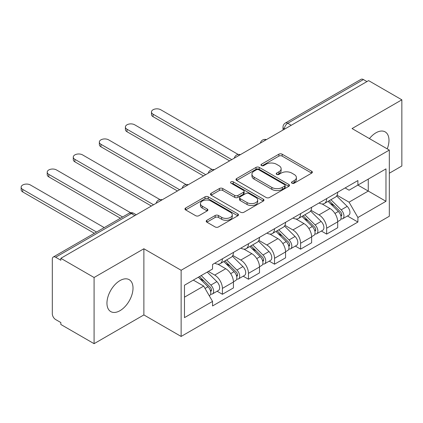 <?xml version="1.0" encoding="UTF-8"?>
<svg xmlns="http://www.w3.org/2000/svg" width="423" height="423" viewBox="0 0 423 423"><rect width="100%" height="100%" fill="white"/><g stroke="black" fill="none" stroke-linecap="round" stroke-linejoin="round"><path stroke-width="0.63" d="M291.96 183.185A1.623 0.936 0 0 0 294.255 183.185L311.677 173.129A2.321 1.338 0 0 0 312.359 172.182A2.321 1.338 0 0 0 311.677 171.236L282.157 154.189A2.321 1.338 0 0 0 278.879 154.189L261.451 164.251A1.623 0.936 0 0 0 260.975 164.912A1.623 0.936 0 0 0 261.451 165.578A1.623 0.936 0 0 0 263.751 165.578L266.004 164.272A7.424 4.283 0 0 1 276.499 164.272L278.958 165.694A7.424 4.283 0 0 1 281.136 168.724A7.424 4.283 0 0 1 278.958 171.754L276.705 173.055A1.623 0.936 0 0 0 276.23 173.721A1.623 0.936 0 0 0 276.705 174.382A1.623 0.936 0 0 0 279 174.382L281.258 173.081A7.424 4.283 0 0 1 291.754 173.081L294.212 174.498A7.424 4.283 0 0 1 296.386 177.528A7.424 4.283 0 0 1 294.212 180.563L291.96 181.864A1.623 0.936 0 0 0 291.484 182.525A1.623 0.936 0 0 0 291.96 183.185L291.96 181.864M119.984 310.683A18.432 10.638 120 0 0 132.024 294.445A18.432 10.638 120 0 0 129.2 279.677A18.432 10.638 120 0 0 119.984 280.586A18.432 10.638 120 0 0 107.944 296.83A18.432 10.638 120 0 0 110.768 311.598A18.432 10.638 120 0 0 119.984 310.683M387.235 148.87A18.432 10.638 120 0 0 385.168 131.891A18.432 10.638 120 0 0 375.952 132.806A18.432 10.638 120 0 0 369.432 138.591M206.879 220.283A2.321 1.338 0 0 0 206.202 221.229A2.321 1.338 0 0 0 206.879 222.175L215.164 226.955A2.321 1.338 0 0 0 218.442 226.955L237.795 215.783A2.321 1.338 0 0 0 238.477 214.836A2.321 1.338 0 0 0 237.795 213.89L208.275 196.848A2.321 1.338 0 0 0 204.996 196.848L185.644 208.021A2.321 1.338 0 0 0 184.962 208.967A2.321 1.338 0 0 0 185.644 209.914L195.648 215.688A2.321 1.338 0 0 0 198.926 215.688L207.212 210.908A2.321 1.338 0 0 0 207.889 209.961A2.321 1.338 0 0 0 207.212 209.015L202.247 206.149A6.202 3.58 0 0 1 200.433 203.616A6.202 3.58 0 0 1 204.261 200.306A6.202 3.58 0 0 1 211.024 201.084L230.456 212.304A6.202 3.58 0 0 1 232.275 214.836A6.202 3.58 0 0 1 228.441 218.146A6.202 3.58 0 0 1 221.684 217.369L218.442 215.497A2.321 1.338 0 0 0 215.164 215.497L206.879 220.283L206.879 222.175M181.134 270.265L143.878 248.756L94.086 277.504L60.838 258.305L368.602 80.619L401.85 99.817L352.058 128.56L389.319 150.075L181.134 270.265L181.134 336.444L389.319 216.248L389.319 150.075M266.167 197.509A2.321 1.338 0 0 0 269.446 197.509L288.798 186.337A2.321 1.338 0 0 0 289.48 185.39A2.321 1.338 0 0 0 288.798 184.444L259.278 167.397A2.321 1.338 0 0 0 256 167.397L236.647 178.569A2.321 1.338 0 0 0 235.971 179.521A2.321 1.338 0 0 0 236.647 180.468L266.167 197.509M231.64 183.54A1.623 0.936 0 0 1 233.285 183.767L233.285 181.837L263.296 199.164A2.321 1.338 0 0 1 263.978 200.111A2.321 1.338 0 0 1 263.296 201.057L243.944 212.235A2.321 1.338 0 0 1 240.666 212.235L211.146 195.188L211.146 193.295A2.321 1.338 0 0 0 210.464 194.242A2.321 1.338 0 0 0 211.146 195.188M211.146 193.295L219.426 188.515A2.321 1.338 0 0 1 222.71 188.515L234.68 195.426A2.321 1.338 0 0 0 237.959 195.426L243.452 192.254A2.321 1.338 0 0 0 244.134 191.307A2.321 1.338 0 0 0 243.452 190.361L230.99 183.164A1.623 0.936 0 0 1 230.514 182.503A1.623 0.936 0 0 1 231.518 181.636A1.623 0.936 0 0 1 233.285 181.837M94.086 277.504L94.086 343.677L60.838 324.478L60.838 322.548L55.656 319.561A4.727 2.728 -120 0 1 52.315 313.771L52.315 259.172A4.727 2.728 -120 0 1 53.293 257.01L128.983 213.314A4.727 2.728 60 0 1 131.347 213.546L55.656 257.242A4.727 2.728 -120 0 0 53.293 257.01M389.319 173.224L401.85 165.99L401.85 99.817M94.086 343.677L143.878 314.929L181.134 336.444M60.838 258.305L60.838 260.235L55.656 257.242M291.241 125.282L287.735 123.257A4.727 2.728 60 0 0 285.372 123.024L361.057 79.323A4.727 2.728 60 0 1 363.42 79.556L287.735 123.257A4.727 2.728 120 0 0 284.393 129.041L284.393 129.237M366.931 81.586L363.42 79.556M326.662 198.593A10.871 6.276 60 0 1 324.415 203.474L335.439 197.107A10.871 6.276 -120 0 0 337.691 192.227M311.011 210.3L318.979 214.895A10.871 6.276 60 0 1 326.662 228.209L337.691 221.842A10.871 6.276 -120 0 0 330.003 208.528L322.115 203.976M337.691 221.842L337.691 227.727L326.662 234.093L321.374 231.043M324.415 203.474A10.871 6.276 60 0 1 319.064 202.982M326.662 228.209L326.662 234.093M300.6 213.641A10.871 6.276 60 0 1 298.347 218.522L309.377 212.156A10.871 6.276 -120 0 0 311.624 207.275M295.312 246.091L300.6 249.142L311.624 242.776L311.624 236.891A10.871 6.276 -120 0 0 303.941 223.577L296.047 219.024M298.347 218.522A10.871 6.276 60 0 1 292.996 218.03M284.949 225.348L292.912 229.943A10.871 6.276 60 0 1 300.6 243.257L300.6 249.142M274.532 228.69A10.871 6.276 60 0 1 272.285 233.57L283.31 227.204A10.871 6.276 -120 0 0 285.562 222.324M269.245 261.139L274.532 264.19L285.562 257.824L285.562 251.939A10.871 6.276 -120 0 0 277.874 238.625L269.985 234.072M272.285 233.57A10.871 6.276 60 0 1 266.934 233.078M258.881 240.396L266.85 244.991A10.871 6.276 60 0 1 274.532 258.305L274.532 264.19M248.47 243.738A10.871 6.276 60 0 1 246.218 248.618L257.247 242.252A10.871 6.276 -120 0 0 259.495 237.372M243.183 276.187L248.47 279.238L259.495 272.872L259.495 266.987A10.871 6.276 -120 0 0 251.812 253.673L243.918 249.121M246.218 248.618A10.871 6.276 60 0 1 240.867 248.127M232.819 255.444L240.782 260.039A10.871 6.276 60 0 1 248.47 273.353L248.47 279.238M222.403 258.786A10.871 6.276 60 0 1 220.156 263.666L231.18 257.3A10.871 6.276 -120 0 0 233.433 252.42M217.115 291.236L222.403 294.286L233.433 287.92L233.433 282.035A10.871 6.276 -120 0 0 225.745 268.721L217.856 264.169M220.156 263.666A10.871 6.276 60 0 1 214.805 263.175M208.37 271.423L214.72 275.093A10.871 6.276 60 0 1 222.403 288.401L222.403 294.286M345.126 187.934L349.054 190.202L385.977 168.883L368.269 179.109L368.269 191.069L349.054 202.162L337.078 195.252M184.476 297.179L203.69 286.085L212.547 301.425L184.476 317.631L184.476 285.218L212.547 269.012L212.547 264.481L357.906 180.558L357.906 185.089L385.977 201.295L357.906 217.501L349.054 202.162M385.977 168.883L385.977 201.295M212.547 301.425L212.547 305.961L357.906 222.038L357.906 217.501M143.878 248.756L143.878 314.929M203.69 286.085L193.332 280.105M347.442 215.994L357.906 222.038M292.605 183.418L294.212 182.487A7.424 4.283 0 0 0 296.386 179.458L296.386 177.528M281.136 168.724L281.136 170.654A7.424 4.283 0 0 1 278.958 173.684L277.356 174.609M311.645 173.144L282.157 156.119A2.321 1.338 0 0 0 278.879 156.119L262.101 165.805M288.772 186.353L259.278 169.327A2.321 1.338 0 0 0 256 169.327L236.679 180.484M284.7 186.051A1.623 0.936 0 0 0 285.176 185.39A1.623 0.936 0 0 0 284.7 184.724L258.786 169.766A1.623 0.936 0 0 0 256.491 169.766L254.112 171.141A7.424 4.283 0 0 0 251.939 174.17A7.424 4.283 0 0 0 254.112 177.2L271.825 187.426A7.424 4.283 0 0 0 282.321 187.426L284.7 186.051L284.7 187.981A1.623 0.936 0 0 0 285.176 187.32L285.176 185.39M251.939 174.17L251.939 176.1A7.424 4.283 0 0 0 254.112 179.13L254.112 177.2M284.7 187.981L282.321 189.356A7.424 4.283 0 0 1 271.825 189.356L254.112 179.13M211.177 195.209L219.426 190.445L219.426 188.515M244.134 191.307L244.134 193.237A2.321 1.338 0 0 1 243.452 194.183L237.959 197.356A2.321 1.338 0 0 1 234.68 197.356L222.71 190.445A2.321 1.338 0 0 0 219.426 190.445M233.285 183.767L263.265 201.078M247.101 202.596A6.202 3.58 0 0 0 253.863 203.373A6.202 3.58 0 0 0 257.692 200.063A6.202 3.58 0 0 0 255.878 197.53L249.031 193.581A2.321 1.338 0 0 0 245.747 193.581L240.253 196.753A2.321 1.338 0 0 0 239.577 197.7A2.321 1.338 0 0 0 240.253 198.646L247.101 202.596L247.101 204.526A6.202 3.58 0 0 0 253.863 205.303A6.202 3.58 0 0 0 257.692 201.993L257.692 200.063M239.577 197.7L239.577 199.63A2.321 1.338 0 0 0 240.253 200.576L240.253 198.646M247.101 204.526L240.253 200.576M232.275 214.836L232.275 216.766A6.202 3.58 0 0 1 228.441 220.076A6.202 3.58 0 0 1 221.684 219.299L218.442 217.427A2.321 1.338 0 0 0 215.164 217.427L206.91 222.191M200.433 203.616L200.433 205.546A6.202 3.58 0 0 0 202.247 208.079L202.247 206.149M207.18 210.924L202.247 208.079M237.763 215.799L208.275 198.773A2.321 1.338 0 0 0 204.996 198.773L185.676 209.93M328.068 201.364L338.337 211.495A5.906 3.41 60 0 1 339.891 220.351L337.686 221.626M330.114 203.384L334.466 205.895M238.212 154.474L160.751 109.753A5.436 3.135 -0 0 0 154.829 109.071A5.436 3.135 -0 0 0 151.476 111.968A5.436 3.135 -0 0 0 153.068 114.189L231.762 159.624M329.205 200.708L340.446 211.801A2.834 1.639 60 0 1 341.197 216.053A2.834 1.639 60 0 1 340.938 216.153M330.908 199.725L341.176 209.856A5.906 3.41 60 0 1 342.73 218.712A5.906 3.41 60 0 1 340.949 218.903M336.65 195.986L347.188 206.382A5.906 3.41 60 0 1 348.748 215.238L342.73 218.712M229.589 160.877L153.068 116.695A5.436 3.135 180 0 1 151.476 114.48L151.476 111.968M302.001 216.412L312.269 226.543A5.906 3.41 60 0 1 313.829 235.4L311.624 236.674M304.047 218.432L308.404 220.943M212.145 169.523L134.688 124.801A5.436 3.135 -0 0 0 128.761 124.119A5.436 3.135 -0 0 0 125.409 127.016A5.436 3.135 -0 0 0 127 129.237L205.694 174.673M303.138 215.756L314.384 226.85A2.834 1.639 60 0 1 315.13 231.101A2.834 1.639 60 0 1 314.876 231.201M304.84 214.773L315.109 224.904A5.906 3.41 60 0 1 316.668 233.76A5.906 3.41 60 0 1 314.886 233.951M310.588 211.035L321.126 221.43A5.906 3.41 60 0 1 322.686 230.286L316.668 233.76M203.521 175.926L127 131.743A5.436 3.135 180 0 1 125.409 129.528L125.409 127.016M275.939 231.46L286.207 241.591A5.906 3.41 60 0 1 287.762 250.448L285.557 251.722M277.985 233.48L282.337 235.992M186.083 184.571L108.621 139.849A5.436 3.135 -0 0 0 102.699 139.167A5.436 3.135 -0 0 0 99.347 142.065A5.436 3.135 -0 0 0 100.938 144.285L179.632 189.721M277.076 230.805L288.317 241.898A2.834 1.639 60 0 1 289.068 246.149A2.834 1.639 60 0 1 288.809 246.249M278.778 229.821L289.046 239.952A5.906 3.41 60 0 1 290.601 248.809A5.906 3.41 60 0 1 288.819 248.999M284.52 226.083L295.058 236.478A5.906 3.41 60 0 1 296.618 245.335L290.601 248.809M177.459 190.974L100.938 146.792A5.436 3.135 180 0 1 99.347 144.576L99.347 142.065M249.871 246.509L260.14 256.639A5.906 3.41 60 0 1 261.7 265.496L259.495 266.77M251.918 248.528L256.275 251.04M160.016 199.619L82.559 154.897A5.436 3.135 -0 0 0 76.632 154.215A5.436 3.135 -0 0 0 73.279 157.113A5.436 3.135 -0 0 0 74.871 159.334L153.565 204.769M251.008 245.853L262.255 256.946A2.834 1.639 60 0 1 263 261.197A2.834 1.639 60 0 1 262.746 261.298M252.711 244.869L262.979 255A5.906 3.41 60 0 1 264.539 263.857A5.906 3.41 60 0 1 262.757 264.047M258.458 241.131L268.996 251.526A5.906 3.41 60 0 1 270.556 260.383L264.539 263.857M151.392 206.022L74.871 161.84A5.436 3.135 180 0 1 73.279 159.624L73.279 157.113M223.809 261.557L234.078 271.688A5.906 3.41 60 0 1 235.632 280.544L233.427 281.818M225.856 263.577L230.207 266.088M130.612 212.737L56.492 169.946A5.436 3.135 -0 0 0 50.57 169.263A5.436 3.135 -0 0 0 47.217 172.161A5.436 3.135 -0 0 0 48.809 174.382L122.607 216.994M224.946 260.901L236.187 271.994A2.834 1.639 60 0 1 236.938 276.245A2.834 1.639 60 0 1 236.679 276.346M226.649 259.918L236.917 270.048A5.906 3.41 60 0 1 238.472 278.905A5.906 3.41 60 0 1 236.69 279.095M232.391 256.179L242.929 266.575A5.906 3.41 60 0 1 244.489 275.431L238.472 278.905M120.439 218.247L48.809 176.888A5.436 3.135 180 0 1 47.217 174.673L47.217 172.161M198.35 277.208L208.01 286.736A5.906 3.41 60 0 1 209.57 295.592L209.274 295.762M199.788 278.625L204.145 281.136M104.227 227.6L30.43 184.994A5.436 3.135 -0 0 0 24.502 184.312A5.436 3.135 -0 0 0 21.15 187.215A5.436 3.135 -0 0 0 22.742 189.43L96.544 232.042M199.492 276.552L210.125 287.043A2.834 1.639 60 0 1 210.871 291.294A2.834 1.639 60 0 1 210.617 291.394M201.195 275.569L210.85 285.097A5.906 3.41 60 0 1 212.409 293.953A5.906 3.41 60 0 1 210.628 294.144M207.207 272.095L216.867 281.623A5.906 3.41 60 0 1 218.427 290.479L212.409 293.953M94.371 233.295L22.742 191.936A5.436 3.135 180 0 1 21.15 189.721L21.15 187.215M284.557 129.142L284.393 129.041A4.727 2.728 0 0 1 283.008 127.117L283.008 130.035M248.47 273.353L259.495 266.987M274.532 258.305L285.562 251.939M300.6 243.257L311.624 236.891M222.403 288.401L233.433 282.035M214.72 275.093L225.745 268.721M240.782 260.039L251.812 253.673M266.85 244.991L277.874 238.625M292.912 229.943L303.941 223.577M318.979 214.895L330.003 208.528M266.051 139.823A4.727 2.728 120 0 0 263.968 141.028M239.989 154.871A4.727 2.728 120 0 0 237.9 156.076M213.922 169.919A4.727 2.728 120 0 0 211.838 171.125M187.86 184.967A4.727 2.728 120 0 0 185.771 186.173M161.792 200.016A4.727 2.728 120 0 0 159.709 201.221M134.852 215.571L131.347 213.546A4.727 2.728 120 0 1 133.71 213.314A4.727 4.727 0 0 0 128.983 213.314M294.212 182.487L294.212 180.563M276.705 174.382L276.705 173.055M278.958 173.684L278.958 171.754M261.451 165.578L261.451 164.251M278.879 156.119L278.879 154.189M282.157 156.119L282.157 154.189M311.677 173.129L311.677 171.236M236.647 180.468L236.647 178.569M256 169.327L256 167.397M259.278 169.327L259.278 167.397M288.798 186.337L288.798 184.444M271.825 189.356L271.825 187.426M282.321 189.356L282.321 187.426M222.71 190.445L222.71 188.515M234.68 197.356L234.68 195.426M237.959 197.356L237.959 195.426M243.452 194.183L243.452 192.254M263.296 201.057L263.296 199.164M215.164 217.427L215.164 215.497M218.442 217.427L218.442 215.497M221.684 219.299L221.684 217.369M207.212 210.908L207.212 209.015M185.644 209.914L185.644 208.021M204.996 198.773L204.996 196.848M208.275 198.773L208.275 196.848M237.795 215.783L237.795 213.89M338.337 211.495L334.942 213.451M341.784 214.752L340.721 215.365M347.188 206.382L341.176 209.856M153.068 116.695L153.068 114.189M312.269 226.543L308.875 228.499M315.722 229.8L314.654 230.413M321.126 221.43L315.109 224.904M127 131.743L127 129.237M286.207 241.591L282.813 243.548M289.655 244.848L288.592 245.462M295.058 236.478L289.046 239.952M100.938 146.792L100.938 144.285M260.14 256.639L256.745 258.596M263.592 259.896L262.524 260.51M268.996 251.526L262.979 255M74.871 161.84L74.871 159.334M234.078 271.688L230.683 273.644M237.525 274.945L236.462 275.558M242.929 266.575L236.917 270.048M48.809 176.888L48.809 174.382M208.01 286.736L205.049 288.444M211.463 289.993L210.395 290.606M216.867 281.623L210.85 285.097M22.742 191.936L22.742 189.43M266.453 139.59A4.727 4.727 0 0 0 260.394 143.096M240.391 154.638A4.727 4.727 0 0 0 234.326 158.144M214.324 169.686A4.727 4.727 0 0 0 208.264 173.192M188.261 184.74A4.727 4.727 0 0 0 182.197 188.24M162.194 199.788A4.727 4.727 0 0 0 156.135 203.289M136.238 214.773L133.71 213.314M285.372 123.024A4.727 4.727 0 0 0 283.008 127.117"/></g></svg>
